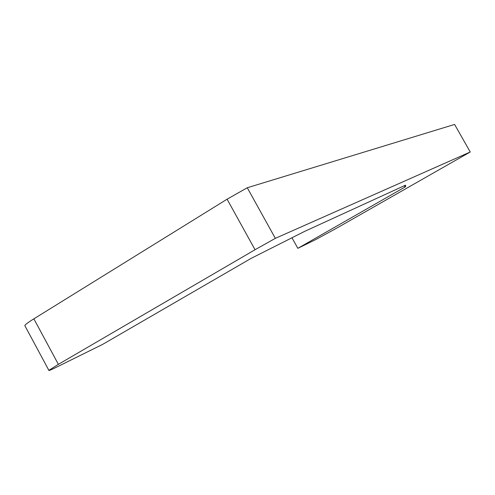 <?xml version="1.0" encoding="UTF-8"?>
<svg xmlns="http://www.w3.org/2000/svg" width="495" height="495" viewBox="0 0 495 495"><rect width="100%" height="100%" fill="white"/><g stroke="black" fill="none" stroke-linecap="round" stroke-linejoin="round"><path stroke-width="0.74" d="M404.291 185.73L405.021 187.023L405.572 186.708L405.609 185.21L404.817 185.489L304.697 231.357L251.2 258.334L102.607 344.409L55.663 367.593C50.657 370.05 48.392 370.972 48.881 370.353L58.379 364.339L255.049 249.734L275.344 238.349L247.271 187.754L227.087 199.2L33.87 318.836C28.351 322.27 25.325 324.522 24.799 325.586L25.047 326.05M405.572 186.708L404.873 185.464M405.021 187.023L297.841 248.335L291.963 237.755M275.344 238.349L470.25 151.984L336.408 228.306L315.909 239.487L297.841 248.335M470.25 151.984L454.589 124.443L247.271 187.754M255.049 249.734L227.087 199.2M58.379 364.339L33.87 318.836M24.799 325.586L48.881 370.353"/></g></svg>
